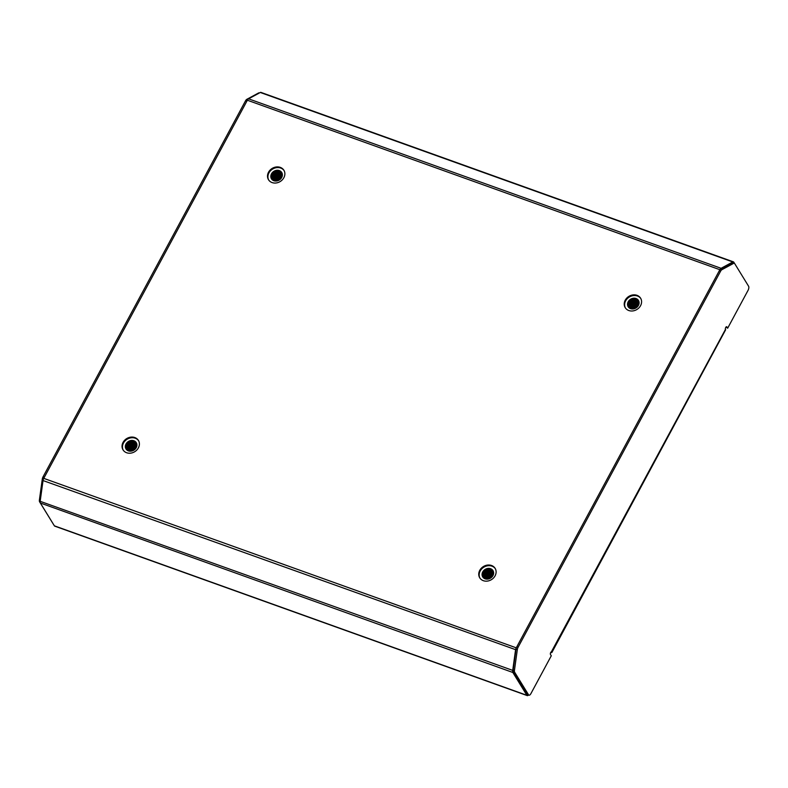 <?xml version="1.0" encoding="UTF-8"?>
<svg xmlns="http://www.w3.org/2000/svg" width="788" height="788" viewBox="0 0 788 788"><rect width="100%" height="100%" fill="white"/><g stroke="black" fill="none" stroke-linecap="round" stroke-linejoin="round"><path stroke-width="1.18" d="M284.084 170.592A9.032 7.693 -31.6 0 0 280.695 168.051A9.032 7.693 -31.6 0 0 270.648 170.622A9.032 7.693 -31.6 0 0 268.708 180.038M280.282 167.381A9.032 7.693 -31.6 0 0 270.067 170.109A9.032 7.693 -31.6 0 0 268.491 179.713A9.032 7.693 -31.6 0 0 272.096 182.58A9.032 7.693 -31.6 0 0 282.301 179.841A9.032 7.693 -31.6 0 0 283.887 170.247A9.032 7.693 -31.6 0 0 280.282 167.381M640.792 298.534A9.032 7.693 -31.6 0 0 637.403 296.002A9.032 7.693 -31.6 0 0 627.356 298.563A9.032 7.693 -31.6 0 0 625.426 307.98M636.99 295.323A9.032 7.693 -31.6 0 0 626.785 298.061A9.032 7.693 -31.6 0 0 625.209 307.655A9.032 7.693 -31.6 0 0 628.814 310.521A9.032 7.693 -31.6 0 0 639.019 307.793A9.032 7.693 -31.6 0 0 640.595 298.189A9.032 7.693 -31.6 0 0 636.99 295.323M495.327 568.7A9.032 7.693 -31.6 0 0 491.939 566.158A9.032 7.693 -31.6 0 0 481.892 568.729A9.032 7.693 -31.6 0 0 479.951 578.146M491.525 565.489A9.032 7.693 -31.6 0 0 481.32 568.217A9.032 7.693 -31.6 0 0 479.734 577.821A9.032 7.693 -31.6 0 0 483.339 580.687A9.032 7.693 -31.6 0 0 493.544 577.949A9.032 7.693 -31.6 0 0 495.13 568.355A9.032 7.693 -31.6 0 0 491.525 565.489M138.609 440.758A9.032 7.693 -31.6 0 0 135.221 438.217A9.032 7.693 -31.6 0 0 125.174 440.787A9.032 7.693 -31.6 0 0 123.243 450.204M134.807 437.547A9.032 7.693 -31.6 0 0 124.602 440.275A9.032 7.693 -31.6 0 0 123.026 449.869A9.032 7.693 -31.6 0 0 126.632 452.745A9.032 7.693 -31.6 0 0 136.836 450.007A9.032 7.693 -31.6 0 0 138.412 440.413A9.032 7.693 -31.6 0 0 134.807 437.547M43.754 478.365L516.258 647.835A3.014 1.31 109.7 0 0 515.529 650.021L512.663 670.785A3.014 1.31 109.7 0 0 512.85 672.479L526.876 695.302A3.014 1.31 109.7 0 0 527.221 695.607L54.727 526.138A3.014 1.31 109.7 0 1 54.382 525.832L40.355 503.01A3.014 1.31 109.7 0 1 40.168 501.316L43.035 480.552A3.014 1.31 109.7 0 1 43.754 478.365L247.363 100.224A3.014 1.31 -70.3 0 1 248.575 98.835L260.296 92.482A3.014 1.31 -70.3 0 1 260.936 92.393L733.431 261.862A3.014 1.31 -70.3 0 1 733.776 262.168L734.554 263.428M527.221 695.607A3.014 1.31 109.7 0 0 528.452 695.016M516.258 647.835L719.858 269.703A3.014 1.31 -70.3 0 1 721.069 268.304L732.791 261.961A3.014 1.31 -70.3 0 1 733.431 261.862M259.449 92.945L259.252 92.866A3.211 1.389 -70.3 0 0 258.572 92.964L246.811 99.327A3.211 1.389 109.7 0 0 245.521 100.825L43.044 476.858A3.211 1.389 -70.3 0 0 42.276 479.183L39.4 500.006A3.211 1.389 109.7 0 0 39.597 501.818L53.525 524.483M245.521 100.825L246.802 101.278L44.325 477.311L43.044 476.858M550.714 652.523A3.014 0.886 -151.7 0 0 551.915 652.415A3.014 0.886 -151.7 0 0 551.817 651.903A1.507 0.65 109.7 0 0 551.649 651.755A1.507 0.65 109.7 0 0 550.615 652.72A1.507 0.65 109.7 0 0 550.457 654.434L551.285 655.783L530.915 693.607A3.211 1.389 109.7 0 1 528.945 695.193L527.674 694.74A3.211 1.389 -70.3 0 1 527.3 694.415L513.372 671.74A3.211 1.389 -70.3 0 1 513.175 669.938L516.051 649.115A3.211 1.389 109.7 0 1 516.82 646.79L719.296 270.757A3.211 1.389 -70.3 0 1 720.587 269.26L732.338 262.896A3.211 1.389 109.7 0 1 733.027 262.798L734.298 263.261A3.211 1.389 -70.3 0 1 734.672 263.576L748.6 286.251A3.211 1.389 109.7 0 1 748.029 290.388L727.659 328.212L725.975 327.089M551.413 651.765L725.472 329.394A1.507 0.65 -70.3 0 1 725.63 327.68A1.507 0.65 -70.3 0 1 726.664 326.715A1.507 0.65 -70.3 0 1 726.832 326.862L727.659 328.212M527.3 694.415L528.581 694.868L514.653 672.203A3.211 1.389 109.7 0 1 514.446 670.391L517.332 649.578A3.211 1.389 -70.3 0 1 518.1 647.244L720.577 271.21A3.211 1.389 109.7 0 1 721.857 269.723L733.618 263.359A3.211 1.389 -70.3 0 1 734.298 263.261M725.472 329.394A3.014 0.886 28.3 0 1 725.571 329.906L551.915 652.415M136.472 443.043L134.275 441.428C130.975 440.551 128.326 441.575 126.336 444.491L126.021 443.989A6.018 5.122 148.4 0 1 133.862 440.748A6.018 5.122 148.4 0 1 136.265 442.659A6.018 5.122 148.4 0 1 135.211 449.061A6.018 5.122 148.4 0 1 128.405 450.884A6.018 5.122 148.4 0 1 126.001 448.973A6.018 5.122 148.4 0 1 126.021 443.989C128.02 441.073 130.66 440.049 133.96 440.916L136.334 442.777M126.188 449.249L126.435 444.659L129.912 441.694L134.374 441.595L136.511 443.132M126.444 449.564L126.848 445.328L130.325 442.373L134.787 442.265L136.659 443.496M126.376 449.485L126.75 445.161L130.227 442.206L134.689 442.098L136.629 443.398M126.73 449.859L127.262 446.008L130.739 443.043L135.201 442.935L136.777 443.88M126.651 449.79L127.163 445.841L130.641 442.876L135.103 442.767L136.748 443.782M127.045 450.135L127.676 446.678L131.153 443.713L135.615 443.614L136.866 444.284M126.957 450.066L127.577 446.51L131.054 443.546L135.516 443.447L136.846 444.186M127.4 450.391L128.089 447.348L131.566 444.393L136.915 444.718M127.301 450.322L127.991 447.18L131.468 444.225L136.905 444.599M127.794 450.618L128.503 448.027L131.98 445.062L136.925 445.161M127.686 450.559L128.405 447.86L131.882 444.895L136.925 445.053M128.227 450.815L128.917 448.697L132.394 445.732L136.885 445.644M128.119 450.766L128.818 448.53L132.295 445.565L136.905 445.516M128.72 450.982L129.331 449.367L132.808 446.412L136.797 446.156M128.592 450.943L129.232 449.199L132.709 446.244L136.826 446.018M129.281 451.11L133.221 447.082L136.649 446.697M129.133 451.081L133.123 446.914L136.698 446.56M129.922 451.189L133.635 447.761L136.413 447.298M129.754 451.179L133.536 447.584L136.482 447.151M130.69 451.189L134.049 448.431L136.048 447.978M130.483 451.199L133.95 448.264L136.157 447.801M131.704 451.041L135.447 448.805M131.419 451.1L135.634 448.579M133.005 450.608L134.452 449.741M126.198 444.265L129.872 441.329L134.019 440.935M125.745 446.826L126.346 445.378L130.286 442.009L134.433 441.615M134.994 441.753L135.723 442.029M126.159 447.495L126.76 446.047L130.7 442.679L134.846 442.285M126.573 448.175L127.173 446.727L131.113 443.349L135.26 442.964M126.986 448.845L127.587 447.397L131.527 444.028L135.674 443.634M127.4 449.515L128.001 448.067L131.941 444.698L136.088 444.304M130.207 451.199L134.009 448.067L136.294 447.545M131.123 451.15L135.812 448.333M132.512 450.805L134.856 449.396M126.149 444.176L129.813 441.25L133.546 440.787M125.804 446.363L130.227 441.92L133.96 441.457M134.699 441.605L135.595 441.92M126.218 447.042L130.641 442.59L134.374 442.127M126.632 447.712L131.054 443.27L134.787 442.807M127.045 448.392L131.468 443.94L135.201 443.477M127.459 449.061L131.882 444.609L135.615 444.146M130.099 451.199L133.95 447.978L136.344 447.456M130.995 451.16L135.891 448.224M132.286 450.894L135.043 449.229M281.937 172.877L279.74 171.262C276.44 170.395 273.8 171.41 271.801 174.325L271.496 173.823A6.018 5.122 148.4 0 1 279.326 170.582A6.018 5.122 148.4 0 1 281.73 172.503A6.018 5.122 148.4 0 1 280.676 178.896A6.018 5.122 148.4 0 1 273.869 180.718A6.018 5.122 148.4 0 1 271.466 178.807A6.018 5.122 148.4 0 1 271.496 173.823C273.485 170.907 276.135 169.883 279.435 170.76L281.799 172.611M271.663 179.083L271.909 174.493L275.386 171.528L279.848 171.429L281.976 172.966M271.909 179.398L272.323 175.163L275.8 172.208L280.262 172.099L282.134 173.33M271.84 179.329L272.215 174.995L275.692 172.04L280.154 171.932L282.094 173.232M272.195 179.694L272.737 175.842L276.214 172.877L280.676 172.779L282.242 173.715M272.116 179.625L272.628 175.675L276.105 172.71L280.567 172.611L282.222 173.616M272.51 179.969L273.15 176.512L276.627 173.557L281.089 173.449L282.331 174.118M272.431 179.9L273.042 176.345L276.519 173.38L280.981 173.281L282.311 174.02M272.865 180.225L273.564 177.182L277.041 174.227L282.38 174.552M272.776 180.166L273.456 177.014L276.933 174.059L282.37 174.444M273.259 180.452L273.978 177.861L277.455 174.897L282.39 175.005M273.16 180.393L273.869 177.694L277.346 174.729L282.39 174.887M282.331 175.468L277.869 175.576L274.391 178.531L273.702 180.649M273.584 180.6L274.283 178.364L277.76 175.409L282.37 175.36M274.194 180.816L274.805 179.211L278.282 176.246L282.271 175.99M274.066 180.777L274.697 179.034L278.174 176.079L282.301 175.862M274.746 180.954L278.696 176.916L282.114 176.542M274.598 180.925L278.588 176.748L282.163 176.394M275.396 181.023L279.11 177.596L281.877 177.142M275.219 181.013L279.001 177.428L281.946 176.985M276.164 181.023L279.523 178.265L281.513 177.812M275.958 181.033L279.415 178.098L281.621 177.635M277.179 180.885L280.912 178.64M276.884 180.935L281.099 178.413M278.469 180.452L279.917 179.585M271.663 174.099L275.337 171.163L279.484 170.779M271.21 176.66L271.811 175.212L275.751 171.843L279.898 171.449M280.459 171.597L281.188 171.863M271.624 177.339L272.224 175.891L276.164 172.513L280.311 172.119M272.037 178.009L272.638 176.561L276.578 173.183L280.725 172.799M272.451 178.679L273.052 177.231L276.992 173.862L281.139 173.468M272.865 179.359L273.466 177.911L277.406 174.532L281.552 174.138M275.672 181.033L279.474 177.901L281.759 177.389M276.598 180.984L281.277 178.167M277.987 180.649L280.331 179.24M271.614 174.02L275.288 171.085L279.021 170.622M271.279 176.207L275.701 171.754L279.435 171.292M280.164 171.439L281.07 171.754M271.693 176.876L276.115 172.434L279.848 171.961M272.106 177.546L276.529 173.104L280.262 172.641M272.52 178.226L276.943 173.774L280.676 173.311M272.934 178.896L277.356 174.453L281.089 173.981M275.573 181.033L279.425 177.812L281.809 177.29M276.47 181.004L281.355 178.068M277.75 180.728L280.508 179.063M638.654 300.819L636.458 299.204C633.158 298.337 630.508 299.361 628.519 302.267L628.203 301.765A6.018 5.122 148.4 0 1 636.044 298.534A6.018 5.122 148.4 0 1 638.447 300.445A6.018 5.122 148.4 0 1 637.394 306.837A6.018 5.122 148.4 0 1 630.587 308.66A6.018 5.122 148.4 0 1 628.184 306.749A6.018 5.122 148.4 0 1 628.203 301.765C630.203 298.849 632.843 297.834 636.143 298.701L638.516 300.563M628.371 307.034L628.617 302.434L632.094 299.479L636.556 299.371L638.694 300.908M628.627 307.35L629.031 303.114L632.508 300.149L636.97 300.051L638.841 301.272M628.558 307.271L628.932 302.947L632.409 299.982L636.871 299.873L638.812 301.183M628.903 307.645L629.445 303.784L632.922 300.819L637.384 300.721L638.96 301.656M628.834 307.566L629.346 303.616L632.823 300.652L637.285 300.553L638.93 301.558M629.228 307.911L629.858 304.454L633.335 301.499L637.797 301.39L639.048 302.07M629.139 307.852L629.76 304.286L633.237 301.331L637.699 301.223L639.029 301.962M629.582 308.167L630.272 305.133L633.749 302.168L639.098 302.494M629.484 308.108L630.173 304.966L633.65 302.001L639.088 302.385M629.976 308.394L630.686 305.803L634.163 302.848L639.107 302.947M629.868 308.344L630.587 305.636L634.064 302.671L639.107 302.828M630.41 308.601L631.099 306.473L634.576 303.518L639.068 303.419M630.301 308.551L631.001 306.305L634.478 303.35L639.078 303.301M630.902 308.768L631.513 307.153L634.99 304.188L638.979 303.932M630.774 308.729L631.415 306.985L634.892 304.02L639.009 303.804M631.464 308.896L635.404 304.867L638.832 304.483M631.316 308.866L635.305 304.69L638.881 304.345M632.104 308.975L635.817 305.537L638.595 305.084M631.937 308.955L635.719 305.37L638.664 304.926M632.872 308.975L636.231 306.207L638.231 305.764M632.665 308.985L636.133 306.039L638.339 305.586M633.887 308.827L637.62 306.581M633.601 308.886L637.817 306.355M635.187 308.394L636.635 307.527M628.381 302.04L632.055 299.115L636.202 298.721M627.928 304.601L628.529 303.153L632.469 299.785L636.615 299.391M637.177 299.538L637.906 299.814M628.341 305.281L628.942 303.833L632.882 300.455L637.029 300.07M628.755 305.951L629.356 304.503L633.296 301.134L637.443 300.74M629.169 306.621L629.77 305.183L633.71 301.804L637.856 301.41M629.582 307.3L630.183 305.852L634.123 302.474L638.27 302.09M632.39 308.985L636.192 305.842L638.477 305.33M633.306 308.926L637.994 306.118M634.695 308.591L637.039 307.182M628.332 301.962L631.996 299.026L635.729 298.563M627.987 304.148L632.409 299.696L636.143 299.233M636.881 299.381L637.778 299.696M628.4 304.818L632.823 300.376L636.556 299.913M628.814 305.498L633.237 301.046L636.97 300.583M629.228 306.168L633.65 301.725L637.384 301.252M629.642 306.837L634.064 302.395L637.797 301.932M631.552 308.906L635.719 305.084L638.802 304.562M632.281 308.985L636.133 305.764L638.516 305.242M633.178 308.945L638.073 306.01M634.458 308.669L637.226 307.015M493.18 570.985L490.983 569.369C487.693 568.503 485.044 569.517 483.044 572.433L482.739 571.93A6.018 5.122 148.4 0 1 490.569 568.7A6.018 5.122 148.4 0 1 492.973 570.611A6.018 5.122 148.4 0 1 491.919 577.003A6.018 5.122 148.4 0 1 485.122 578.825A6.018 5.122 148.4 0 1 482.719 576.915A6.018 5.122 148.4 0 1 482.739 571.93C484.728 569.015 487.378 567.99 490.678 568.867L493.042 570.719M482.906 577.19L483.152 572.6L486.629 569.645L491.091 569.537L493.229 571.073M483.152 577.505L483.566 573.28L487.043 570.315L491.505 570.207L493.377 571.438M483.093 577.437L483.458 573.103L486.935 570.148L491.397 570.039L493.337 571.349M483.438 577.801L483.98 573.95L487.457 570.985L491.919 570.886L493.495 571.822M483.369 577.732L483.871 573.782L487.348 570.817L491.81 570.719L493.465 571.724M483.753 578.077L484.393 574.619L487.87 571.664L492.333 571.556L493.574 572.226M483.674 578.008L484.285 574.452L487.762 571.497L492.224 571.389L493.554 572.127M484.108 578.333L484.807 575.299L488.284 572.334L493.623 572.659M484.019 578.274L484.699 575.132L488.176 572.167L493.613 572.551M484.502 578.559L485.221 575.969L488.698 573.004L493.633 573.112M484.403 578.5L485.122 575.801L488.59 572.837L493.633 572.994M493.574 573.575L489.112 573.684L485.635 576.639L484.945 578.756M484.827 578.717L485.536 576.471L489.003 573.516L493.613 573.467M485.438 578.924L486.048 577.318L489.525 574.354L493.515 574.097M485.309 578.894L485.95 577.151L489.417 574.186L493.544 573.969M485.989 579.062L489.939 575.023L493.367 574.649M485.851 579.032L489.831 574.856L493.406 574.501M486.639 579.131L490.353 575.703L493.13 575.25M486.462 579.121L490.244 575.535L493.199 575.092M487.408 579.131L490.766 576.373L492.766 575.93M487.201 579.141L490.658 576.205L492.864 575.742M488.422 578.993L492.155 576.747M488.127 579.052L492.342 576.52M489.722 578.559L491.16 577.693M482.906 572.206L486.58 569.271L490.737 568.887M482.453 574.767L483.054 573.319L486.994 569.951L491.151 569.557M491.702 569.704L492.431 569.97M482.867 575.447L483.468 573.999L487.408 570.62L491.564 570.226M483.28 576.117L483.881 574.669L487.821 571.3L491.978 570.906M483.694 576.786L484.295 575.339L488.235 571.97L492.392 571.576M484.108 577.466L484.709 576.018L488.649 572.64L492.805 572.255M486.915 579.15L490.717 576.008L493.012 575.496M487.841 579.091L492.53 576.284M489.23 578.756L491.574 577.348M482.857 572.127L486.531 569.192L490.264 568.729M482.522 574.314L486.945 569.862L490.678 569.399M491.407 569.547L492.313 569.862M482.936 574.984L487.358 570.542L491.091 570.079M483.349 575.654L487.772 571.211L491.505 570.748M483.763 576.333L488.186 571.881L491.919 571.418M484.177 577.003L488.599 572.561L492.333 572.098M486.817 579.141L490.668 575.92L493.052 575.398M487.713 579.111L492.599 576.176M488.993 578.835L491.751 577.171M275.485 175.064L276.174 175.32M278.519 176.157L279.425 176.482M279.75 176.601L280.833 176.985M513.126 670.539L40.168 501.316M515.953 649.795L43.035 480.552M720.961 269.053L721.069 268.304L248.575 98.835M732.682 262.778L732.791 261.961L260.296 92.482M247.363 100.224L719.858 269.703M54.382 525.832L526.876 695.302M40.355 503.01L512.85 672.479M39.597 501.818L40.119 502.005M258.572 92.964L259.075 93.151M246.811 99.327L247.718 99.662M42.276 479.183L43.261 479.537M39.4 500.006L40.306 500.331M514.653 672.203L513.372 671.74M720.577 271.21L719.296 270.757M518.1 647.244L516.82 646.79M514.446 670.391L513.175 669.938M517.332 649.578L516.051 649.115M721.857 269.723L720.587 269.26M733.618 263.359L732.338 262.896"/></g></svg>
